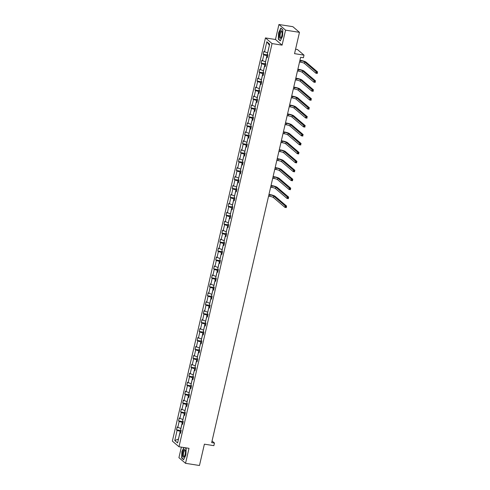 <?xml version="1.0" encoding="UTF-8"?>
<svg xmlns="http://www.w3.org/2000/svg" width="490" height="490" viewBox="0 0 490 490"><rect width="100%" height="100%" fill="white"/><g stroke="black" fill="none" stroke-linecap="round" stroke-linejoin="round"><path stroke-width="0.73" d="M278.933 24.5L275.472 39.494L282.087 45.141L285.554 30.153L278.933 24.5L292.855 26.681L299.47 32.334L294.545 53.655L304.014 55.137L297.393 49.49L295.574 49.202M285.554 30.153L299.47 32.334M181.361 447.131L178.924 457.666L185.545 463.32L199.467 465.5L204.391 444.173L213.854 445.655L214.461 443.046L212.048 440.988M265.445 37.92L172.364 441.11L178.985 446.757L272.066 43.573L265.445 37.92L275.472 39.494M180.957 431.5L180.204 431.384L178.415 439.12L174.771 440.522L177.111 430.373L176.516 429.859L181.165 430.588M180.204 431.384L177.111 430.373M183.021 422.558L182.268 422.435L180.865 428.517L177.178 426.992L176.516 429.859M177.772 427.507L179.175 421.431L178.581 420.916L183.229 421.645M185.085 413.615L184.332 413.493L182.929 419.569L179.242 418.05L178.581 420.916M179.842 418.564L181.245 412.488L180.645 411.974L185.293 412.702M187.149 404.666L186.396 404.55L184.993 410.626L181.306 409.107L180.645 411.974M181.906 409.622L183.309 403.546L182.709 403.031L187.358 403.76M189.214 395.724L188.46 395.608L187.058 401.684L183.37 400.165L182.709 403.031M183.971 400.679L185.373 394.603L184.773 394.089L189.422 394.818M191.278 386.782L190.524 386.665L189.122 392.741L185.434 391.222L184.773 394.089M186.035 391.737L187.437 385.655L186.837 385.146L191.486 385.875M193.342 377.839L192.588 377.723L191.186 383.799L187.499 382.28L186.837 385.146M188.099 382.794L189.501 376.712L188.901 376.204L193.55 376.933M195.406 368.897L194.659 368.78L193.25 374.856L189.563 373.337L188.901 376.204M190.163 373.846L191.566 367.77L190.965 367.261L195.62 367.99M197.47 359.954L196.723 359.838L195.32 365.914L191.627 364.395L190.965 367.261M192.227 364.903L193.63 358.827L193.029 358.319L197.684 359.048M199.534 351.012L198.787 350.895L197.384 356.971L193.691 355.452L193.029 358.319M194.291 355.961L195.694 349.885L195.094 349.376L199.749 350.099M201.604 342.069L200.851 341.953L199.448 348.029L195.755 346.51L195.094 349.376M196.355 347.018L197.758 340.942L197.158 340.428L201.813 341.156M203.668 333.127L202.915 333.004L201.513 339.086L197.819 337.561L197.158 340.428M198.419 338.076L199.822 332L199.228 331.485L203.877 332.214M205.733 324.184L204.979 324.062L203.577 330.138L199.889 328.619L199.228 331.485M200.484 329.133L201.886 323.057L201.292 322.543L205.941 323.271M207.797 315.235L207.043 315.119L205.641 321.195L201.954 319.676L201.292 322.543M202.554 320.191L203.956 314.115L203.356 313.6L208.005 314.329M209.861 306.293L209.107 306.177L207.705 312.253L204.018 310.733L203.356 313.6M204.618 311.248L206.021 305.172L205.42 304.658L210.069 305.386M211.925 297.35L211.172 297.234L209.769 303.31L206.082 301.791L205.42 304.658M206.682 302.305L208.085 296.223L207.484 295.715L212.133 296.444M213.989 288.408L213.236 288.292L211.833 294.368L208.146 292.849L207.484 295.715M208.746 293.357L210.149 287.281L209.549 286.773L214.197 287.501M216.053 279.465L215.3 279.349L213.897 285.425L210.21 283.906L209.549 286.773M210.81 284.414L212.213 278.338L211.613 277.83L216.262 278.559M218.117 270.523L217.37 270.407L215.961 276.483L212.274 274.964L211.613 277.83M212.874 275.472L214.277 269.396L213.677 268.888L218.332 269.61M220.182 261.58L219.434 261.464L218.032 267.54L214.338 266.021L213.677 268.888M214.939 266.529L216.341 260.453L215.741 259.945L220.396 260.668M222.246 252.638L221.498 252.515L220.096 258.598L216.402 257.079L215.741 259.945M217.003 257.587L218.405 251.511L217.805 250.996L222.46 251.725M224.316 243.695L223.563 243.573L222.16 249.655L218.467 248.13L217.805 250.996M219.067 248.644L220.469 242.568L219.869 242.054L224.524 242.783M226.38 234.753L225.627 234.63L224.224 240.706L220.531 239.187L219.869 242.054M221.131 239.702L222.534 233.626L221.939 233.111L226.588 233.84M228.444 225.804L227.691 225.688L226.288 231.764L222.601 230.245L221.939 233.111M223.195 230.759L224.598 224.683L224.004 224.169L228.652 224.898M230.508 216.862L229.755 216.745L228.352 222.821L224.665 221.302L224.004 224.169M225.265 221.817L226.668 215.741L226.068 215.226L230.717 215.955M232.572 207.919L231.819 207.803L230.416 213.879L226.729 212.36L226.068 215.226M227.329 212.874L228.732 206.792L228.132 206.284L232.781 207.013M234.637 198.977L233.883 198.86L232.481 204.936L228.793 203.417L228.132 206.284M229.394 203.926L230.796 197.85L230.196 197.341L234.845 198.07M236.701 190.034L235.947 189.918L234.545 195.994L230.857 194.475L230.196 197.341M231.458 194.983L232.86 188.907L232.26 188.399L236.909 189.128M238.765 181.092L238.011 180.975L236.609 187.051L232.922 185.532L232.26 188.399M233.522 186.041L234.924 179.965L234.324 179.456L238.973 180.179M240.829 172.149L240.082 172.033L238.679 178.109L234.986 176.59L234.324 179.456M235.586 177.098L236.989 171.022L236.388 170.508L241.043 171.237M242.893 163.207L242.146 163.084L240.743 169.166L237.05 167.647L236.388 170.508M237.65 168.156L239.053 162.08L238.452 161.565L243.107 162.294M244.957 154.264L244.21 154.142L242.807 160.218L239.114 158.699L238.452 161.565M239.714 159.213L241.117 153.137L240.517 152.623L245.172 153.352M247.027 145.316L246.274 145.199L244.871 151.275L241.178 149.756L240.517 152.623M241.778 150.271L243.181 144.195L242.581 143.68L247.236 144.409M249.092 136.373L248.338 136.257L246.936 142.333L243.242 140.814L242.581 143.68M243.842 141.328L245.245 135.252L244.651 134.738L249.3 135.467M251.156 127.431L250.402 127.314L249 133.39L245.312 131.871L244.651 134.738M245.907 132.386L247.309 126.31L246.715 125.795L251.364 126.524M253.22 118.488L252.466 118.372L251.064 124.448L247.377 122.929L246.715 125.795M247.977 123.443L249.379 117.361L248.779 116.853L253.428 117.582M255.284 109.546L254.531 109.429L253.128 115.505L249.441 113.986L248.779 116.853M250.041 114.495L251.444 108.419L250.843 107.91L255.492 108.639M257.348 100.603L256.595 100.487L255.192 106.563L251.505 105.044L250.843 107.91M252.105 105.552L253.508 99.476L252.907 98.968L257.556 99.697M259.412 91.661L258.659 91.544L257.256 97.62L253.569 96.101L252.907 98.968M254.169 96.61L255.572 90.534L254.971 90.025L259.62 90.748M261.476 82.718L260.723 82.602L259.32 88.678L255.633 87.159L254.971 90.025M256.233 87.667L257.636 81.591L257.036 81.077L261.685 81.806M263.54 73.776L262.793 73.653L261.391 79.735L257.697 78.21L257.036 81.077M258.297 78.725L259.7 72.649L259.1 72.134L263.755 72.863M265.605 64.833L264.857 64.711L263.455 70.787L259.761 69.268L259.1 72.134M260.362 69.782L261.764 63.706L261.164 63.192L265.819 63.921M267.669 55.885L266.921 55.768L265.519 61.844L261.825 60.325L261.164 63.192M262.426 60.84L263.828 54.764L263.228 54.249L267.883 54.978M269.42 45.209L267.583 52.902L263.889 51.383L263.228 54.249M264.49 51.897L266.836 41.748L269.659 44.161L267.32 54.31L267.92 54.819L267.258 57.685L266.658 57.177L265.255 63.253L265.856 63.761L265.194 66.628L264.594 66.119L263.191 72.195L263.785 72.71L263.124 75.576L262.53 75.062L261.127 81.138L261.721 81.652L261.06 84.519L260.46 84.004L259.057 90.08L259.657 90.595L258.996 93.461L258.395 92.947L256.993 99.023L257.593 99.537L256.932 102.404L256.331 101.889L254.929 107.965L255.529 108.48L254.867 111.346L254.267 110.832L252.864 116.914L253.465 117.422L252.803 120.289L252.203 119.781L250.8 125.856L251.401 126.365L250.739 129.231L250.139 128.723L248.736 134.799L249.337 135.307L248.675 138.174L248.075 137.666L246.672 143.742L247.272 144.25L246.611 147.116L246.011 146.608L244.608 152.684L245.208 153.199L244.547 156.059L243.947 155.551L242.544 161.627L243.144 162.141L242.483 165.007L241.882 164.493L240.48 170.569L241.074 171.084L240.412 173.95L239.818 173.436L238.416 179.512L239.01 180.026L238.348 182.893L237.748 182.378L236.345 188.454L236.946 188.969L236.284 191.835L235.684 191.321L234.281 197.397L234.882 197.911L234.22 200.778L233.62 200.263L232.217 206.345L232.817 206.854L232.156 209.72L231.556 209.212L230.153 215.288L230.753 215.796L230.092 218.663L229.492 218.154L228.089 224.23L228.689 224.739L228.028 227.605L227.427 227.097L226.025 233.173L226.625 233.681L225.964 236.548L225.363 236.039L223.961 242.115L224.561 242.63L223.899 245.496L223.299 244.982L221.897 251.058L222.497 251.572L221.835 254.439L221.235 253.924L219.832 260L220.433 260.515L219.771 263.381L219.171 262.867L217.768 268.943L218.362 269.457L217.701 272.324L217.107 271.809L215.704 277.885L216.298 278.4L215.637 281.266L215.037 280.752L213.634 286.828L214.234 287.342L213.573 290.209L212.972 289.694L211.57 295.776L212.17 296.285L211.508 299.151L210.908 298.643L209.506 304.719L210.106 305.227L209.444 308.094L208.844 307.585L207.442 313.661L208.042 314.17L207.38 317.036L206.78 316.528L205.377 322.604L205.978 323.112L205.316 325.979L204.716 325.47L203.313 331.546L203.914 332.061L203.252 334.927L202.652 334.413L201.249 340.489L201.849 341.003L201.188 343.87L200.588 343.355L199.185 349.431L199.785 349.946L199.124 352.812L198.524 352.298L197.121 358.374L197.721 358.888L197.06 361.755L196.459 361.24L195.057 367.316L195.651 367.831L194.989 370.697L194.395 370.183L192.993 376.259L193.587 376.773L192.925 379.64L192.325 379.125L190.922 385.207L191.523 385.716L190.861 388.582L190.261 388.074L188.858 394.15L189.459 394.658L188.797 397.525L188.197 397.016L186.794 403.092L187.394 403.601L186.733 406.467L186.133 405.959L184.73 412.035L185.33 412.543L184.669 415.41L184.069 414.901L182.666 420.977L183.266 421.492L182.605 424.358L182.004 423.844L180.602 429.92L181.202 430.434L180.541 433.301L179.94 432.786L177.594 442.935L174.771 440.522M304.014 55.137L303.414 57.747L300.627 57.312L211.674 442.611L214.461 443.046M182.752 423.715L182.004 423.844M182.268 422.435L179.175 421.431M184.816 414.773L184.069 414.901M184.332 413.493L181.245 412.488M186.88 405.83L186.133 405.959M186.396 404.55L183.309 403.546M188.944 396.882L188.197 397.016M188.46 395.608L185.373 394.603M191.008 387.939L190.261 388.074M190.524 386.665L187.437 385.655M193.078 378.997L192.325 379.125M192.588 377.723L189.501 376.712M195.143 370.054L194.395 370.183M194.659 368.78L191.566 367.77M197.207 361.112L196.459 361.24M196.723 359.838L193.63 358.827M199.271 352.169L198.524 352.298M198.787 350.895L195.694 349.885M201.335 343.227L200.588 343.355M200.851 341.953L197.758 340.942M203.399 334.284L202.652 334.413M202.915 333.004L199.822 332M205.463 325.342L204.716 325.47M204.979 324.062L201.886 323.057M207.527 316.399L206.78 316.528M207.043 315.119L203.956 314.115M209.591 307.451L208.844 307.585M209.107 306.177L206.021 305.172M211.656 298.508L210.908 298.643M211.172 297.234L208.085 296.223M213.72 289.566L212.972 289.694M213.236 288.292L210.149 287.281M215.79 280.623L215.037 280.752M215.3 279.349L212.213 278.338M217.854 271.68L217.107 271.809M217.37 270.407L214.277 269.396M219.918 262.738L219.171 262.867M219.434 261.464L216.341 260.453M221.982 253.796L221.235 253.924M221.498 252.515L218.405 251.511M224.046 244.853L223.299 244.982M223.563 243.573L220.469 242.568M226.111 235.911L225.363 236.039M225.627 234.63L222.534 233.626M228.175 226.968L227.427 227.097M227.691 225.688L224.598 224.683M230.239 218.019L229.492 218.154M229.755 216.745L226.668 215.741M232.303 209.077L231.556 209.212M231.819 207.803L228.732 206.792M234.367 200.134L233.62 200.263M233.883 198.86L230.796 197.85M236.431 191.192L235.684 191.321M235.947 189.918L232.86 188.907M238.501 182.249L237.748 182.378M238.011 180.975L234.924 179.965M240.566 173.307L239.818 173.436M240.082 172.033L236.989 171.022M242.63 164.364L241.882 164.493M242.146 163.084L239.053 162.08M244.694 155.422L243.947 155.551M244.21 154.142L241.117 153.137M246.758 146.479L246.011 146.608M246.274 145.199L243.181 144.195M248.822 137.537L248.075 137.666M248.338 136.257L245.245 135.252M250.886 128.588L250.139 128.723M250.402 127.314L247.309 126.31M252.95 119.646L252.203 119.781M252.466 118.372L249.379 117.361M255.014 110.703L254.267 110.832M254.531 109.429L251.444 108.419M257.079 101.761L256.331 101.889M256.595 100.487L253.508 99.476M259.143 92.818L258.395 92.947M258.659 91.544L255.572 90.534M261.213 83.876L260.46 84.004M260.723 82.602L257.636 81.591M263.277 74.933L262.53 75.062M262.793 73.653L259.7 72.649M265.341 65.991L264.594 66.119M264.857 64.711L261.764 63.706M267.405 57.048L266.658 57.177M266.921 55.768L263.828 54.764M282.087 45.141L272.066 43.573M185.545 463.32L189.005 448.332L178.985 446.757M269.365 45.166L266.836 41.748M180.688 432.658L179.94 432.786M280.305 40.878L282.583 36.193L282.859 29.81L280.868 28.108L278.596 32.787L278.314 39.176L280.305 40.878M183.885 447.529L181.894 451.627L181.619 458.009L183.609 459.712L185.882 455.032L186.163 448.65L185.073 447.713M278.718 39.237L278.314 39.176M182.023 458.07L181.619 458.009M299.543 61.997L300.701 62.181A3.001 0.582 -167 0 1 304.382 63.382L315.915 73.224L316.246 71.791L317.636 72.012L306.103 62.169A4.496 0.87 13 0 0 300.584 60.368L299.947 60.264M299.874 60.564L301.032 60.748A3.001 0.582 -167 0 1 304.713 61.948L316.246 71.791L316.663 73.059L317.22 73.151L317.349 72.575L316.797 72.489M317.349 72.575L317.306 73.445L315.915 73.224L316.663 73.059M297.479 70.946L298.637 71.124A3.001 0.582 -167 0 1 302.318 72.324L313.851 82.173L314.182 80.74L315.572 80.954L304.039 71.111A4.496 0.87 13 0 0 298.52 69.311L297.883 69.206M297.81 69.513L298.967 69.69A3.001 0.582 -167 0 1 302.649 70.891L314.182 80.74L314.598 82.002L315.156 82.093L315.284 81.518L314.727 81.432M315.284 81.518L315.241 82.387L313.851 82.173L314.598 82.002M295.415 79.888L296.572 80.066A3.001 0.582 -167 0 1 300.254 81.267L311.781 91.115L312.112 89.682L313.508 89.897L301.975 80.054A4.496 0.87 13 0 0 296.456 78.253L295.819 78.155M295.746 78.455L296.903 78.633A3.001 0.582 -167 0 1 300.584 79.833L312.112 89.682L312.534 90.95L313.092 91.036L313.22 90.46L312.663 90.374M313.22 90.46L313.177 91.33L311.781 91.115L312.534 90.95M282.026 31.777A3.896 1.329 -81.1 0 0 281.995 31.648A3.896 1.329 -81.1 0 0 280.09 31.856A3.896 1.329 -81.1 0 0 279.374 37.24A3.896 1.329 -81.1 0 0 281.058 37.632A3.896 1.329 -81.1 0 0 282.026 31.777M282.081 32.095A2.952 1.011 -81.1 0 0 281.664 31.672A2.952 1.011 -81.1 0 0 280.439 33.4A2.952 1.011 -81.1 0 0 280.2 36.658A2.952 1.011 -81.1 0 0 280.752 37.503A2.952 1.011 -81.1 0 0 281.278 37.228M280.403 40.676L278.492 39.047L278.767 32.861L280.972 28.322L282.853 29.933M185.33 450.616A3.896 1.329 -81.1 0 0 185.3 450.482A3.896 1.329 -81.1 0 0 183.395 450.69A3.896 1.329 -81.1 0 0 182.678 456.074A3.896 1.329 -81.1 0 0 184.363 456.466A3.896 1.329 -81.1 0 0 185.33 450.616M185.385 450.935A2.952 1.011 -81.1 0 0 184.969 450.512A2.952 1.011 -81.1 0 0 183.744 452.239A2.952 1.011 -81.1 0 0 183.505 455.492A2.952 1.011 -81.1 0 0 184.05 456.343A2.952 1.011 -81.1 0 0 184.583 456.068M183.707 459.51L181.796 457.88L182.072 451.694L184.081 447.56M184.889 447.682L186.157 448.773M293.351 88.831L294.508 89.008A3.001 0.582 -167 0 1 298.19 90.209L309.717 100.058L310.048 98.625L311.444 98.839L299.911 88.996A4.496 0.87 13 0 0 294.392 87.196L293.749 87.097M293.682 87.398L294.839 87.575A3.001 0.582 -167 0 1 298.52 88.776L310.048 98.625L310.47 99.893L311.028 99.978L311.156 99.403L310.599 99.317M311.156 99.403L311.113 100.272L309.717 100.058L310.47 99.893M291.287 97.773L292.444 97.951A3.001 0.582 -167 0 1 296.125 99.151L307.653 109.001L307.983 107.567L309.38 107.782L297.846 97.939A4.496 0.87 13 0 0 292.328 96.138L291.685 96.04M291.617 96.34L292.775 96.518A3.001 0.582 -167 0 1 296.456 97.718L307.983 107.567L308.406 108.835L308.963 108.921L309.092 108.345L308.535 108.259M309.092 108.345L309.049 109.215L307.653 109.001L308.406 108.835M289.223 106.716L290.38 106.9A3.001 0.582 -167 0 1 294.055 108.094L305.589 117.943L305.919 116.51L307.31 116.73L295.782 106.881A4.496 0.87 13 0 0 290.264 105.081L289.621 104.983M289.553 105.283L290.711 105.466A3.001 0.582 -167 0 1 294.392 106.661L305.919 116.51L306.342 117.778L306.893 117.863L307.028 117.288L306.471 117.202M307.028 117.288L306.979 118.163L305.589 117.943L306.342 117.778M287.158 115.658L288.316 115.842A3.001 0.582 -167 0 1 291.991 117.043L303.524 126.886L303.855 125.452L305.246 125.673L293.718 115.824A4.496 0.87 13 0 0 288.2 114.023L287.557 113.925M287.489 114.225L288.647 114.409A3.001 0.582 -167 0 1 292.322 115.609L303.855 125.452L304.406 126.144L304.272 126.72L304.829 126.806L304.964 126.236L304.406 126.144M304.964 126.236L304.915 127.106L303.524 126.886L304.272 126.72M285.094 124.601L286.252 124.785A3.001 0.582 -167 0 1 289.927 125.985L301.46 135.828L301.791 134.395L303.181 134.615L291.654 124.766A4.496 0.87 13 0 0 286.136 122.966L285.492 122.868M285.425 123.168L286.583 123.351A3.001 0.582 -167 0 1 290.258 124.552L301.791 134.395L302.342 135.087L302.207 135.663L302.765 135.748L302.9 135.179L302.342 135.087M302.9 135.179L302.851 136.049L301.46 135.828L302.207 135.663M283.03 133.543L284.188 133.727A3.001 0.582 -167 0 1 287.863 134.928L299.396 144.771L299.727 143.337L301.117 143.558L289.59 133.709A4.496 0.87 13 0 0 284.071 131.914L283.428 131.81M283.361 132.11L284.519 132.294A3.001 0.582 -167 0 1 288.194 133.494L299.727 143.337L300.143 144.605L300.701 144.691L300.836 144.121L300.278 144.036M300.836 144.121L300.786 144.991L299.396 144.771L300.143 144.605M280.966 142.486L282.124 142.67A3.001 0.582 -167 0 1 285.799 143.87L297.332 153.713L297.663 152.28L299.053 152.5L287.52 142.651A4.496 0.87 13 0 0 282.007 140.857L281.364 140.753M281.297 141.053L282.454 141.236A3.001 0.582 -167 0 1 286.129 142.437L297.663 152.28L298.079 153.548L298.637 153.633L298.771 153.064L298.214 152.978M298.771 153.064L298.722 153.934L297.332 153.713L298.079 153.548M278.896 151.428L280.053 151.612A3.001 0.582 -167 0 1 283.735 152.813L295.268 162.656L295.599 161.222L296.989 161.443L285.456 151.6A4.496 0.87 13 0 0 279.937 149.799L279.3 149.695M279.227 149.995L280.384 150.179A3.001 0.582 -167 0 1 284.065 151.379L295.599 161.222L296.015 162.49L296.572 162.582L296.707 162.006L296.15 161.921M296.707 162.006L296.658 162.876L295.268 162.656L296.015 162.49M276.832 160.377L277.989 160.555A3.001 0.582 -167 0 1 281.67 161.755L293.204 171.604L293.535 170.171L294.925 170.385L283.392 160.542A4.496 0.87 13 0 0 277.873 158.742L277.236 158.638M277.162 158.944L278.32 159.121A3.001 0.582 -167 0 1 282.001 160.322L293.535 170.171L294.086 170.863L293.951 171.433L294.508 171.525L294.637 170.949L294.086 170.863M294.637 170.949L294.594 171.819L293.204 171.604L293.951 171.433M274.768 169.32L275.925 169.497A3.001 0.582 -167 0 1 279.606 170.698L291.14 180.547L291.47 179.113L292.861 179.328L281.327 169.485A4.496 0.87 13 0 0 275.809 167.684L275.172 167.586M275.098 167.886L276.256 168.064A3.001 0.582 -167 0 1 279.937 169.264L291.47 179.113L291.887 180.381L292.444 180.467L292.573 179.891L292.016 179.806M292.573 179.891L292.53 180.761L291.14 180.547L291.887 180.381M272.703 178.262L273.861 178.44A3.001 0.582 -167 0 1 277.542 179.64L289.069 189.489L289.4 188.056L290.797 188.27L279.263 178.427A4.496 0.87 13 0 0 273.745 176.627L273.108 176.529M273.034 176.829L274.192 177.006A3.001 0.582 -167 0 1 277.873 178.207L289.4 188.056L289.823 189.324L290.38 189.41L290.509 188.834L289.951 188.748M290.509 188.834L290.466 189.704L289.069 189.489L289.823 189.324M270.639 187.204L271.797 187.382A3.001 0.582 -167 0 1 275.478 188.583L287.005 198.432L287.336 196.998L288.733 197.213L277.199 187.37A4.496 0.87 13 0 0 271.68 185.569L271.037 185.471M270.97 185.771L272.128 185.949A3.001 0.582 -167 0 1 275.809 187.149L287.336 196.998L287.759 198.266L288.316 198.352L288.445 197.776L287.887 197.691M288.445 197.776L288.402 198.646L287.005 198.432L287.759 198.266M268.575 196.147L269.733 196.331A3.001 0.582 -167 0 1 273.414 197.525L284.941 207.374L285.272 205.941L286.668 206.161L275.135 196.312A4.496 0.87 13 0 0 269.616 194.512L268.973 194.414M268.906 194.714L270.064 194.898A3.001 0.582 -167 0 1 273.745 196.092L285.272 205.941L285.695 207.209L286.252 207.295L286.381 206.725L285.823 206.633M286.381 206.725L286.338 207.595L284.941 207.374L285.695 207.209M301.032 60.748L300.701 62.181M304.713 61.948L304.382 63.382M298.967 69.69L298.637 71.124M302.649 70.891L302.318 72.324M296.903 78.633L296.572 80.066M300.584 79.833L300.254 81.267M294.839 87.575L294.508 89.008M298.52 88.776L298.19 90.209M292.775 96.518L292.444 97.951M296.456 97.718L296.125 99.151M290.711 105.466L290.38 106.9M294.392 106.661L294.055 108.094M288.647 114.409L288.316 115.842M292.322 115.609L291.991 117.043M286.583 123.351L286.252 124.785M290.258 124.552L289.927 125.985M284.519 132.294L284.188 133.727M288.194 133.494L287.863 134.928M282.454 141.236L282.124 142.67M286.129 142.437L285.799 143.87M280.384 150.179L280.053 151.612M284.065 151.379L283.735 152.813M278.32 159.121L277.989 160.555M282.001 160.322L281.67 161.755M276.256 168.064L275.925 169.497M279.937 169.264L279.606 170.698M274.192 177.006L273.861 178.44M277.873 178.207L277.542 179.64M272.128 185.949L271.797 187.382M275.809 187.149L275.478 188.583M270.064 194.898L269.733 196.331M273.745 196.092L273.414 197.525"/></g></svg>
